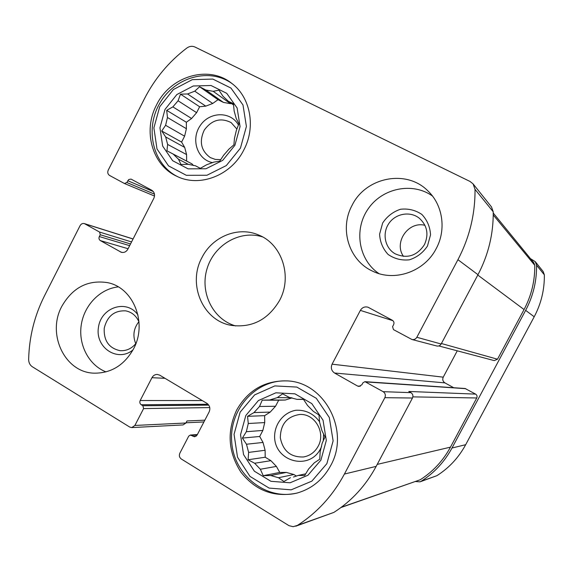 <?xml version="1.0" encoding="UTF-8"?>
<svg xmlns="http://www.w3.org/2000/svg" width="573" height="573" viewBox="0 0 573 573"><rect width="100%" height="100%" fill="white"/><g stroke="black" fill="none" stroke-linecap="round" stroke-linejoin="round"><path stroke-width="0.86" d="M200.328 168.326L195.386 165.747L200.306 168.34L206.559 164.802L213.865 162.102L219.71 161.178L223.57 155.319L228.914 149.159L233.906 144.819L234.464 138.344L236.363 130.393L238.934 123.711L236.219 118.518L234.149 110.969L233.433 103.67L228.383 101.285L222.94 96.2L218.979 90.169L213.17 91.315L205.872 90.018L223.42 102.402L230.468 103.67L213.17 91.315M188.589 164.451L178.482 159.23L180.996 164.48L188.109 164.301L195.386 165.747M193.423 165.525L191.969 163.871L173.182 154.08L178.482 159.23M184.692 147.411L165.669 136.968L167.624 144.425L186.59 154.574L184.692 147.411L181.605 142.075L184.606 136.188L165.597 125.301L167.466 117.508L166.693 110.345L172.874 106.879L191.604 118.504L196.618 112.659L178.081 100.784L172.874 106.879M184.606 136.188L186.397 128.703L167.466 117.508M212.712 103.477L194.763 91.179L187.572 93.972L205.771 106.141L212.712 103.477L218.026 99.695L223.42 102.402M233.576 105.009L228.383 101.285M234.901 145.291L240.058 126.547L237.122 107.968L226.729 93.327L211.05 85.513L193.259 85.986L176.856 94.538L165.003 109.443L159.946 127.786L162.653 146.051L172.666 160.712L188.094 168.849L205.951 168.77L222.689 160.383L234.901 145.291M194.763 91.179L199.59 86.745L205.872 90.018M178.081 100.784L180.495 94.158L187.572 93.972M165.669 136.968L161.736 131.016L165.597 125.301M173.182 154.08L166.936 150.799L167.624 144.425M305.703 473.835L298.261 475.425L304.671 475.526L308.611 468.986L314.291 462.841L319.763 459.195L320.164 451.71L322.133 443.337L325.006 436.963L321.897 430.567L319.627 422.287L318.96 414.959L313.381 411.393L307.515 405.455L303.382 399.202L297.015 399.367L289.186 397.347L282.596 393.852L277.303 397.626L269.625 399.997L285.247 400.04L292.065 397.877M293.483 477.03L298.261 475.425M286.364 472.424L270.692 475.533L278.492 477.724L293.863 474.516L286.364 472.424L279.774 472.453L276.401 466.408L260.357 469.251L254.641 463.256L248.088 459.761L248.632 452.405L265.106 450.278L263.021 442.449L246.483 444.24L248.632 452.405M276.401 466.408L270.9 460.671L254.641 463.256M264.719 422.58L248.274 423.511L246.333 431.713L262.864 430.438L264.719 422.58L264.626 415.661L270.212 412.094L253.989 412.574L259.519 406.486L262.212 400.155L269.625 399.997M270.212 412.094L275.52 406.257L259.519 406.486M291.507 397.755L277.303 397.626M303.511 399.395L297.015 399.367M320.923 460.105L326.316 440.422L323.036 420.21L311.791 403.585L294.937 393.837L275.892 392.799L258.402 400.556L245.817 415.511L240.531 434.757L243.561 454.597L254.369 471.207L270.943 481.306L290.067 482.788L307.945 475.246L320.923 460.105M248.274 423.511L247.55 416.32L253.989 412.574M246.483 444.24L242.393 438.073L246.333 431.713M270.692 475.533L263.236 475.676L260.357 469.251M290.454 477.689L283.936 481.513L278.492 477.724M530.498 258.667L535.275 261.675L543.154 271.523L544.343 274.818C544.558 289.601 541.184 303.59 534.208 316.776L465.684 444.698C458.665 457.612 449.067 467.94 436.891 475.676L420.009 481.843L415.475 481.535M332.089 364.177C330.592 367.845 331.409 370.795 334.553 373.023L357.595 386.052L358.963 386.453L361.914 384.734L362.931 382.807L364.944 381.661L383.144 391.674C385.3 393.193 385.873 395.198 384.855 397.683L344.409 474.05C332.827 495.595 317.17 512.706 297.437 525.391L293.147 526.687L288.993 525.67L181.304 459.002C179.37 457.512 178.883 455.585 179.843 453.222L188.718 436.146L190.286 435.065L194.713 436.769L197.062 435.143L209.116 411.966C210.563 408.399 209.818 405.519 206.882 403.328L159.745 375.179L157.324 374.434C154.982 374.42 153.192 375.508 151.952 377.7L140.184 400.52C139.475 402.267 139.833 403.679 141.237 404.753L142.885 405.756L143.594 408.592L134.884 425.453L131.74 427.587L129.727 427.064L32.389 366.792C29.932 365.13 28.686 362.666 28.65 359.4C29.202 336.967 34.459 315.816 44.429 295.94L80.062 225.676C81.122 223.878 82.569 223.184 84.396 223.606L99.58 232.072L100.254 234.758L99.337 236.556C98.649 238.268 98.986 239.614 100.339 240.588L121.376 252.321C124.126 252.879 126.296 251.826 127.872 249.162L153.829 198.315C155.219 194.841 154.524 192.141 151.73 190.215L131.052 179.098L128.767 179.507L126.819 182.508L124.448 183.518L109.572 175.453C107.76 174.192 107.309 172.416 108.225 170.138L144.375 98.857C154.731 78.616 168.885 61.676 186.834 48.039C189.52 46.155 192.234 45.819 194.978 47.029L470.075 181.483L473.083 183.89L475.017 189.348C475.246 214.008 469.552 237.458 457.934 259.691L416.85 337.275C415.69 339.159 414.043 339.896 411.915 339.488L393.443 329.597L392.584 326.631L393.608 324.69C394.374 322.828 393.945 321.346 392.326 320.243L368.002 307.2C364.736 306.376 362.193 307.443 360.36 310.394L332.089 364.177L443.244 377.163L457.261 350.819M416.85 337.275L441.16 344.008L477.982 274.696C488.382 254.842 493.468 233.884 493.231 211.802L491.484 206.91L473.083 183.89M156.472 105.067C170.245 76.166 208.508 64.591 231.671 83.3C250.465 97.124 256.067 126.962 243.854 149.882C231.184 175.632 199.361 187.758 176.656 176.205C152.153 165.131 142.698 130.923 156.472 105.067M61.848 306.283C72.613 287.596 87.769 279.703 107.33 282.604C133.273 287.259 147.755 323.029 133.552 348.857C124.32 365.151 111.219 373.252 94.251 373.166C64.864 372.737 46.549 334.002 61.848 306.283M236.663 410.082C247.88 390.414 264.425 380.68 286.307 380.887C324.146 381.303 350.662 430.781 330.557 465.828C322.8 479.866 311.554 488.962 296.807 493.131C274.166 497.701 255.537 490.696 240.904 472.116C228.154 452.204 226.743 431.519 236.663 410.082M352.058 205.385C365.66 177.229 406.271 168.935 427.83 190.845C442.829 204.855 446.525 229.63 436.232 248.56C424.536 271.738 394.46 282.131 372.579 271.151C348.864 260.514 339.195 228.828 352.058 205.385M201.954 257.571C212.382 236.448 238.382 225.927 258.803 235.08C282.088 244.263 292.617 276.723 279.552 300.474C268.178 319.612 252.206 327.928 231.642 325.421C202.964 321.095 187.206 284.222 201.954 257.571M441.16 344.008C440.121 345.691 438.646 346.35 436.726 345.985L411.915 339.488M204.848 420.174L186.991 420.954L185.931 423.003L183.066 424.93L131.74 427.587M364.944 381.661L465.104 388.508L475.604 394.117L408.793 391.466L410.913 392.648C412.861 394.009 413.384 395.8 412.467 398.02L376.167 466.365C365.767 485.653 351.672 500.995 333.866 512.405L295.768 526.207M493.246 213.041L533.828 262.749L534.759 265.285C534.974 280.87 531.407 295.625 524.059 309.542L497.493 359.207L494.263 360.61L438.818 345.942M475.604 394.117C477.03 395.098 477.416 396.38 476.757 397.977L450.464 447.141C443.072 460.756 432.98 471.636 420.188 479.78L340.992 507.513M535.275 261.675L536.557 265.213C536.779 281.114 533.141 296.162 525.642 310.365L452.004 448.014C444.462 461.902 434.169 472.997 421.119 481.299L420.009 481.843M334.553 373.023L444.927 382.886C442.829 381.439 442.263 379.534 443.244 377.163M444.927 382.886L453.723 387.728M262.491 236.878C239.994 229.673 214.03 244.85 207.032 268.773C199.683 292.588 212.977 319.562 235.711 325.958M424.958 225.325C408.32 220.892 393.45 242.529 403.514 256.396M432.429 195.987C412.295 181.727 382.048 188.152 368.009 209.066C353.648 229.766 358.641 260.006 378.961 273.608M424.435 244.671C428.955 234.429 427.279 225.64 419.4 218.299C410.332 210.885 395.621 213.428 388.888 223.441C381.976 233.333 384.884 247.908 394.998 253.717C406.995 259.06 416.807 256.045 424.435 244.671M427.465 246.053L430.545 234.794C430.072 226.836 427.164 220.039 421.814 214.402C415.375 210.09 408.263 208.386 400.47 209.267C392.992 211.788 387.047 216.379 382.642 223.04L379.598 234.156C380.028 242.014 382.857 248.775 388.093 254.441C394.446 258.817 401.537 260.615 409.373 259.834C416.936 257.377 422.967 252.786 427.465 246.053M318.13 446.295C326.051 432.579 314.663 413.233 299.615 414.494C286.966 416.542 280.534 424.321 280.326 437.822C283.005 451.066 290.776 457.44 303.633 456.953C310.007 455.75 314.842 452.197 318.13 446.295M319.584 421.749C313.538 413.62 305.667 409.788 295.962 410.254C283.75 412.302 274.553 423.762 274.596 436.791C274.789 461.723 309.334 471.027 320.579 448.702L321.582 446.582M323.251 440.902L323.595 434.012M275.52 406.257L278.7 400.19L285.247 400.04M263.021 442.449L259.698 436.483L262.864 430.438M270.9 460.671L265.199 457.233L265.106 450.278M296.499 476.106L293.863 474.516M286.994 380.93C255.594 379.362 228.598 409.917 231.771 442.714C234.264 475.583 266.545 500.917 297.48 492.945M326.875 463.643L333.121 440.866L329.303 417.495L316.282 398.292L296.793 387.069L274.811 385.916L254.641 394.89L240.144 412.145L234.049 434.327L237.523 457.211L249.971 476.392L269.081 488.074L291.177 489.836L311.855 481.141L326.875 463.643M138.888 321.718C133.581 328.458 132.535 335.771 135.758 343.671M118.267 286.894C99.974 288.778 84.052 305.352 81.223 325.17C78.286 344.982 88.901 365.23 106.034 371.891M139.003 321.99C136.302 315.83 131.883 312.12 125.738 310.867C114.392 310.33 107.223 316.124 104.222 328.25C103.67 340.72 108.942 348.198 120.029 350.669C126.304 351.077 131.611 348.663 135.937 343.435M137.986 315C126.891 298.769 100.934 307.164 98.441 327.477C95.061 347.682 117.723 362.666 132.993 349.91M236.893 129.068L231.127 122.593C220.741 117.372 211.795 119.864 204.282 130.057C198.946 141.56 200.965 150.742 210.334 157.596L215.341 159.43L220.755 159.638M238.461 125C230.683 111.012 209.496 111.477 200.235 125.573C190.551 139.361 197.348 159.86 212.698 162.653M230.468 103.67L231.556 103.563M196.618 112.659L199.633 106.75L205.771 106.141M186.397 128.703L186.347 122.242L191.604 118.504M191.969 163.871L186.64 161.077L186.59 154.574M232.43 83.887C209.954 67.184 175.037 76.775 159.989 102.932C144.503 128.825 152.712 164.315 177.515 176.606M240.438 148.135L246.404 126.447L242.988 104.966L230.955 88.063L212.827 79.074L192.284 79.654L173.375 89.546L159.717 106.728L153.886 127.879L156.995 148.944L168.519 165.876L186.311 175.302L206.946 175.252L226.306 165.576L240.438 148.135M278.7 400.19L262.212 400.155M264.626 415.661L247.55 416.32M259.698 436.483L242.393 438.073M265.199 457.233L248.088 459.761M279.774 472.453L263.236 475.676M218.026 99.695L199.59 86.745M199.633 106.75L180.495 94.158M186.347 122.242L166.693 110.345M181.605 142.075L161.736 131.016M186.64 161.077L166.936 150.799M457.934 259.691L477.982 274.696M441.418 343.521L497.493 359.207M477.789 275.054L524.059 309.542M475.017 189.348L493.231 211.802M384.855 397.683L412.467 398.02M344.409 474.05L376.167 466.365M297.437 525.391L333.866 512.405M493.246 214.954L534.759 265.285M341.358 507.241L420.188 479.78M377.213 464.402L450.464 447.141M412.868 396.874L476.757 397.977M536.557 265.213L544.343 274.818M421.119 481.299L436.891 475.676M452.004 448.014L465.684 444.698M525.642 310.365L534.208 316.776M360.36 310.394L392.963 320.701M357.595 386.052L360.353 386.195M365.81 381.919L465.684 388.673M383.144 391.674L410.913 392.648M191.368 435.33L197.198 434.893M193.072 436.368L196.288 436.117M151.952 377.7L164.988 378.309M140.184 400.52L202.255 400.563M141.237 404.753L208.049 404.244M142.885 405.756L208.765 405.125M143.594 408.592L209.761 407.582M134.884 425.453L185.931 423.003M126.819 182.508L154.466 194.125M127.736 180.703L153.328 191.561M120.28 251.862L122.543 252.507M100.339 240.588L128.087 248.732M99.337 236.556L129.656 245.659M100.254 234.758L130.522 243.962M99.58 232.072L131.561 241.942M85.005 223.864L133.051 239.013M190.286 435.065L197.384 434.535M186.046 422.788L203.931 421.943M124.448 183.518L154.517 196.038M84.396 223.606L133.079 238.955"/></g></svg>

